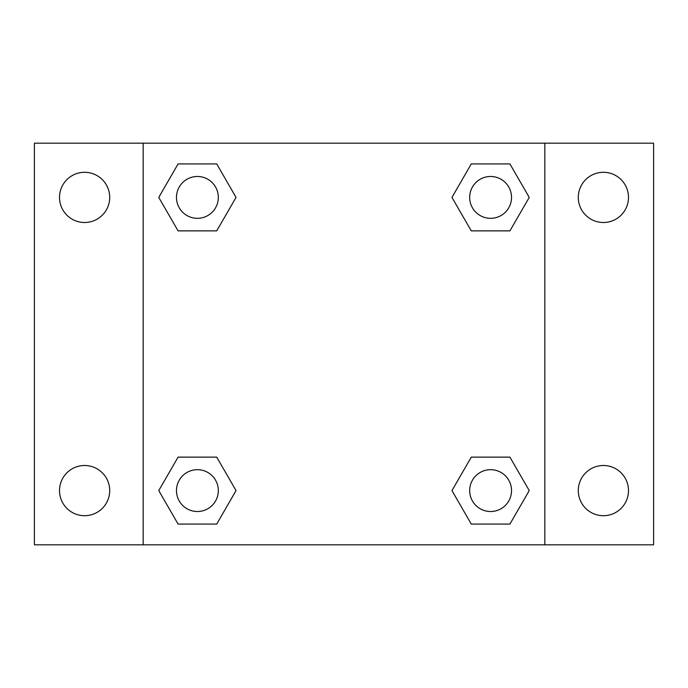 <?xml version="1.0" encoding="UTF-8"?>
<svg xmlns="http://www.w3.org/2000/svg" width="688" height="688" viewBox="0 0 688 688"><rect width="100%" height="100%" fill="white"/><g stroke="black" fill="none" stroke-linecap="round" stroke-linejoin="round"><path stroke-width="1.03" d="M34.4 143.181L653.6 143.181L653.6 544.819L34.4 544.819L34.4 143.181M603.393 172.301A25.103 25.103 0 0 1 628.497 197.404A25.103 25.103 0 0 1 603.393 222.499A25.103 25.103 0 0 1 578.29 197.404A25.103 25.103 0 0 1 603.393 172.301M603.393 465.501A25.103 25.103 0 0 1 628.497 490.596A25.103 25.103 0 0 1 603.393 515.699A25.103 25.103 0 0 1 578.29 490.596A25.103 25.103 0 0 1 603.393 465.501M84.607 465.501A25.103 25.103 0 0 1 109.71 490.596A25.103 25.103 0 0 1 84.607 515.699A25.103 25.103 0 0 1 59.503 490.596A25.103 25.103 0 0 1 84.607 465.501M84.607 172.301A25.103 25.103 0 0 1 109.71 197.404A25.103 25.103 0 0 1 84.607 222.499A25.103 25.103 0 0 1 59.503 197.404A25.103 25.103 0 0 1 84.607 172.301M178.08 457.133L216.729 457.133L236.044 490.596L216.72 524.067L178.08 524.067L158.756 490.596L178.08 457.133L216.729 457.133L178.08 457.133M471.271 163.933L509.92 163.933L529.244 197.404L509.92 230.867L471.271 230.867L451.956 197.404L471.28 163.933L509.92 163.933L471.271 163.933M143.181 544.819L143.181 143.181M544.819 143.181L544.819 544.819M178.08 163.933L216.729 163.933L236.044 197.404L216.72 230.867L178.08 230.867L158.756 197.404L178.08 163.933L216.729 163.933L178.08 163.933M471.271 457.133L509.92 457.133L529.244 490.596L509.92 524.067L471.271 524.067L451.956 490.596L471.28 457.133L509.92 457.133L471.271 457.133M509.92 524.067L471.271 524.067L509.92 524.067M511.519 490.596A20.915 20.915 0 0 0 480.138 472.484A20.915 20.915 0 0 0 480.138 508.716A20.915 20.915 0 0 0 511.519 490.596M216.729 524.067L178.08 524.067L216.729 524.067M218.32 490.596A20.915 20.915 0 0 0 186.938 472.484A20.915 20.915 0 0 0 186.938 508.716A20.915 20.915 0 0 0 218.32 490.596M509.92 230.867L471.271 230.867L509.92 230.867M511.519 197.404A20.915 20.915 0 0 0 480.138 179.284A20.915 20.915 0 0 0 480.138 215.516A20.915 20.915 0 0 0 511.519 197.404M216.729 230.867L178.08 230.867L216.729 230.867M218.32 197.404A20.915 20.915 0 0 0 186.938 179.284A20.915 20.915 0 0 0 186.938 215.516A20.915 20.915 0 0 0 218.32 197.404"/></g></svg>
